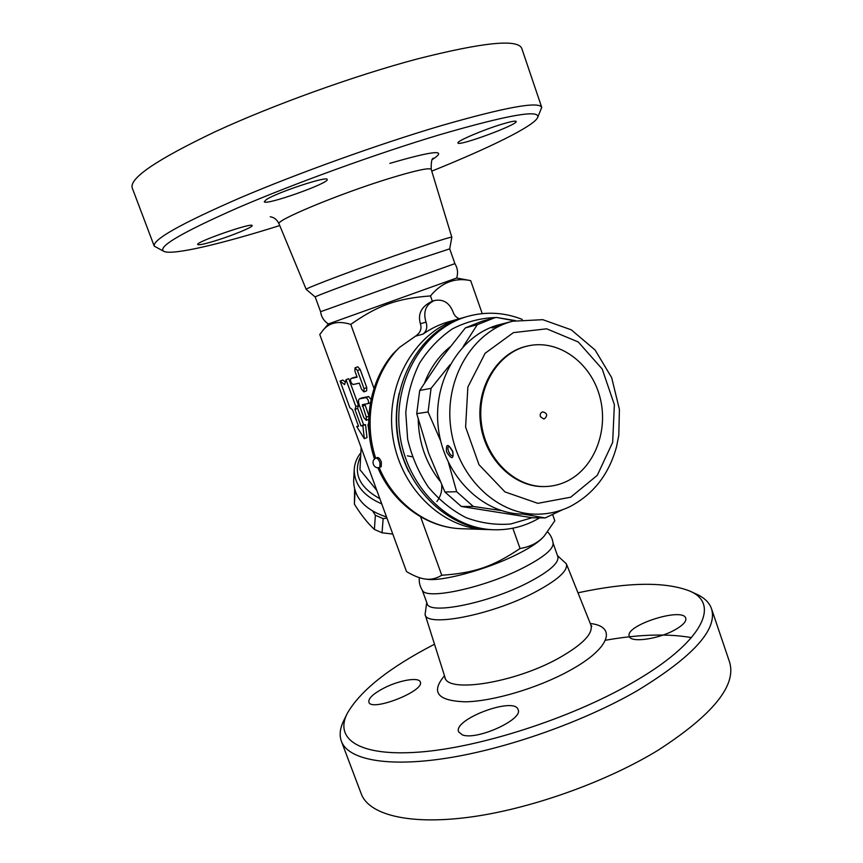 <?xml version="1.0" encoding="UTF-8"?>
<svg xmlns="http://www.w3.org/2000/svg" width="863" height="863" viewBox="0 0 863 863"><rect width="100%" height="100%" fill="white"/><g stroke="black" fill="none" stroke-linecap="round" stroke-linejoin="round"><path stroke-width="1.29" d="M163.992 251.424L154.229 246.149L132.212 187.907C129.299 178.199 157.034 159.439 215.416 131.618C273.042 104.984 354.671 75.588 417.153 58.986C483.043 42.265 517.908 38.738 521.77 48.425L541.737 107.4L537.595 117.659C540.918 109.126 508.253 114.822 439.623 134.757C377.325 153.42 294.596 183.388 238.188 207.659C181.306 232.74 156.57 247.325 163.981 251.424C172.956 255.48 221.802 243.787 279.741 225.556M266.236 199.677C276.203 192.665 327.94 175.567 327.163 179.472C329.828 183.021 264.682 206.063 264.283 201.694L266.236 199.677M431.748 171.144C488.178 148.425 533.388 126.44 537.595 117.648M502.212 124.11C510.918 121.5 515.578 120.615 516.182 121.446C518.415 124.488 458.026 146.775 457.973 142.956C456.171 141.381 483.453 129.698 502.212 124.11M216.581 240.389C205.135 243.927 198.857 245.308 197.735 244.531C195.103 242.147 252.676 222.115 252.136 225.588C253.204 226.947 233.495 235.114 216.581 240.389M320.583 311.716L454.898 263.625C457.67 268.156 458.264 272.945 456.656 278.026L328.361 323.959C323.905 321.058 321.316 316.98 320.583 311.716L315.222 297.012L306.203 289.385C302.762 289.234 365.157 265.761 412.277 249.634C437.627 240.96 450.82 236.84 451.824 237.249L431.23 169.428C431.069 161.715 431.834 158.005 433.539 158.274M154.229 246.149C152.535 239.644 181.079 223.582 239.871 197.961C297.811 173.258 378.943 144.099 440.454 125.879C505.243 107.217 539.008 101.057 541.737 107.4M315.222 297.012C312.287 297.185 369.882 275.858 413.215 260.809L449.709 248.868L451.834 237.271M454.898 263.625L449.709 248.857M456.656 278.015L470.68 280.637C455.135 277.314 441.727 282.406 430.475 295.923C396.991 298.469 378.048 305.265 350.777 324.391C338.113 320.475 328.652 322.697 322.395 331.047L319.774 334.531L406.516 571.576C413.916 575.955 420.173 578.447 425.308 579.041C430.734 579.882 436.225 578.609 441.77 575.243C474.38 573 492.892 566.711 520.033 548.501C530.249 546.829 538.307 542.698 544.197 536.085L554.823 520.767L552.795 514.963M386.548 517.023C365.017 509.86 354.046 497.822 353.647 480.885L354.218 469.526C354.294 484.521 363.463 495.966 381.737 503.863M407.379 455.815L412.298 456.829M441.705 485.092C442.223 490.982 440.615 496.484 436.872 501.597M386.948 518.102L383.14 518.631L375.373 515.265L372.773 511.241M354.617 489.461L354.391 504.143C360.82 514.542 367.487 522.967 374.391 529.44L382.061 532.795L392.784 534.057M355.071 490.939L354.391 504.143M375.373 515.265L374.391 529.44M383.14 518.631L382.061 532.795M361.144 447.606L359.947 469.677L376.829 490.454M432.341 301.198L434.326 300.551C425.739 304.596 422.956 311.78 425.988 322.115C427.649 327.077 426.656 331.068 423.021 334.1L415.545 336.149C420.389 332.805 421.996 328.674 420.389 323.754C417.541 313.765 421.522 306.246 432.341 301.198L430.475 295.923M482.234 313.603L470.68 280.637M488.836 529.548L486.02 529.504C441.263 528.555 398.695 486.505 392.449 433.884C385.815 381.317 416.969 330.227 460.173 318.512L448.836 321.716C439.677 324.305 431.079 328.436 423.021 334.1M374.553 459.03C362.309 423.129 369.774 380.874 393.129 353.679L399.483 347.411L415.545 336.149M460.173 318.512L462.902 317.789M459.407 318.727C456.322 317.627 454.218 315.373 453.075 311.953C449.321 302.622 443.075 298.825 434.326 300.551M544.197 536.085L542.557 537.843C537.735 542.859 528.9 548.534 516.052 554.877C486.085 569.785 441.683 581.748 426.905 579.246L425.308 579.041M419.332 577.66C418.846 582.191 419.882 586.43 422.428 590.368C426.139 600.163 483.636 587.962 522.363 568.264C542.805 557.822 553.064 549.591 553.118 543.571C552.622 539.03 550.81 535.168 547.681 531.996M422.18 589.99L427.12 603.528C428.458 615.06 487.649 603.517 527.552 582.892C549.105 571.662 559.202 562.935 557.854 556.711L553.075 543.086M426.743 602.482L425.071 614.445C426.02 627.541 490.572 615.427 533.97 592.719C557.412 580.346 568.21 570.713 566.376 563.841L557.476 555.632M577.983 592.805C627.746 582.115 664.931 581.5 689.559 590.972C720.756 603.658 703.399 642.46 630.95 683.582C570.055 718.599 479.353 747.692 419.073 752.105C358.49 756.657 334.445 738.793 347.174 713.561C360.27 690.637 389.375 667.52 434.499 644.23M675.427 629.58C658.965 639.138 630.443 643.108 629.278 636.301C624.327 625.546 682.989 606.711 685.761 618.242C686.527 621.382 683.075 625.157 675.427 629.58M383.301 688.404C398.436 680.389 418.9 676.721 420.27 681.943C425.297 690.864 371.004 712.223 368.868 702.104C368.285 698.437 373.096 693.874 383.301 688.404M462.266 734.823L458.609 731.835C452.848 719.311 514.596 696.268 518.091 709.602C523.679 719.354 476.408 740.875 462.266 734.823M347.174 713.561L343.787 720.519C339.99 728.199 339.191 735.114 341.381 741.263L361.263 793.863C368.706 814.294 407.606 825.136 468.156 817.358C528.598 809.58 605.092 782.579 657.93 750.335C712.935 714.791 736.797 685.341 729.548 661.997L711.511 608.739C709.343 602.579 704.37 597.725 696.603 594.197L689.559 590.972M691.5 637.617C667.8 633.453 639.116 634.327 605.448 640.249M341.381 741.263C347.918 759.321 386.02 767.563 446.365 758.232C506.592 748.922 583.539 721.727 637.174 690.745C693.075 656.711 717.854 629.375 711.511 608.739M512.838 528.221L520.033 548.501M441.77 575.243L420.572 516.797M408.706 471.565C396.451 446.613 393.258 420.561 399.138 393.399M522.255 319.407C504.445 312.384 486.344 311.349 467.962 316.311L465.61 316.98C422.147 328.76 390.788 380.259 397.487 433.269C403.787 486.333 446.635 528.739 491.662 529.688L494.1 529.763C510.432 530.141 525.61 526.171 539.645 517.854M467.962 316.311C424.391 328.123 392.956 379.796 399.677 432.999C405.998 486.257 448.965 528.814 494.1 529.763M532.093 517.724L510.669 524.003C495.621 525.222 480.723 523.097 465.998 517.627C451.802 510.27 439.224 500.065 428.285 487.002C418.663 472.6 411.78 456.689 407.649 439.256L405.783 412.73C407.444 395.006 412.029 378.49 419.526 363.194C428.523 349.094 439.515 337.627 452.514 328.803C466.29 321.78 480.691 318.026 495.74 317.541M497.563 317.616L515.362 320.594M439.828 480.918C426.02 463.291 418.814 442.784 418.199 419.386M424.639 382.579C430.313 368.048 438.706 356.192 449.839 347.023M465.373 327.886L477.293 324.704L494.316 317.908L482.18 321.187L465.373 327.886L440.529 359.353L419.709 390.454L416.732 413.657L428.641 453.151L444.909 491.996L461.327 506.484L532.277 517.757L545.157 517.929L523.118 514.068M494.316 317.908L496.322 317.401L514.456 320.799M463.226 346.527L477.293 324.704M536.408 514.186L522.946 514.068C482.741 514.143 444.024 476.085 438.361 428.264C432.309 380.486 460.691 334.208 499.731 324.574L512.762 321.219C473.226 330.961 444.467 378.08 450.626 426.764C456.398 475.491 495.675 514.272 536.408 514.186C548.081 514.229 559.17 511.759 569.677 506.754C593.312 494.402 608.922 474.445 616.506 446.883L618.782 435.437L619.418 409.418L611.651 377.584L595.082 350L571.306 329.839L542.773 319.677L512.762 321.219M500.799 324.822C505.556 322.956 503.399 323.517 494.316 326.494C489.655 328.846 491.824 328.285 500.799 324.822M452.751 451.36C447.962 443.312 445.901 443.485 446.549 451.888C451.716 459.752 453.787 459.58 452.751 451.36M453.107 455.535C450.529 457.811 445.588 446.7 449.202 446.408L452.536 451.327L453.151 455.502M545.47 486.538L544.542 486.559C514.272 487.724 484.726 459.17 480.475 423.107C475.891 387.077 497.671 352.233 527.325 346.063L528.232 345.858C558.588 339.127 590.529 362.384 599.688 396.225C609.159 429.957 594.488 468.469 566.247 481.586C559.645 484.661 552.719 486.311 545.47 486.538C515.179 487.703 485.599 459.116 481.349 422.999C476.754 386.926 498.555 352.039 528.232 345.858M540.389 416.646C539.839 414.111 540.637 412.536 542.762 411.888C547.196 413.107 547.822 415.362 544.639 418.674L543.625 418.943L540.389 416.646M544.37 418.749L543.625 418.943M562.547 509.731L545.157 517.929M501.263 510.572L473.302 506.462L456.667 491.716L448.501 462.795M440.648 440.864L428.07 411.953L431.069 388.339L450.065 364.682M419.709 390.454L431.069 388.339M461.327 506.484L473.302 506.462M444.909 491.996L456.667 491.716M416.732 413.657L428.07 411.953M374.003 388.436L350.777 324.391M340.098 381.079L349.806 407.627L352.525 409.828L358.544 426.29L356.721 426.549L364.348 438.684L362.838 425.675L360.982 425.934L354.952 409.407L355.858 406.549L346.052 379.698L344.607 384.618L340.098 381.079L342.762 380.044L345.351 382.072M346.052 379.698L348.749 378.663L358.533 405.481L357.616 408.339L363.647 424.855L365.502 424.585L367.002 437.584L364.348 438.684M361.975 397.886L368.641 396.527L371.079 399.461M364.822 404.197L368.879 415.75M355.017 367.843L357.767 366.786L360.184 369.472L366.753 387.563L366.656 390.81L363.927 391.878L364.024 388.641L357.433 370.529L355.017 367.843L354.93 371.144L357.12 377.153L350.853 378.598C350.098 381.025 350.842 382.999 353.086 384.52L359.299 383.161L361.489 389.159L363.927 391.878M353.496 377.584L356.969 376.764M358.533 405.481L355.858 406.549M357.616 408.339L354.952 409.407M363.647 424.855L360.982 425.934M365.502 424.585L362.838 425.675M358.393 425.869L356.721 426.549M359.299 405.189L363.808 417.573L366.246 420.303L366.311 417.185L362.363 404.65L368.199 403.582C368.965 401.144 368.199 399.159 365.923 397.606L359.44 398.868C358.231 399.688 358.188 401.802 359.299 405.189M368.674 423.323L367.962 424.887L369.019 431.673M379.86 467.271L381.263 466.678L381.349 461.942C380.054 458.868 378.728 457.39 377.379 457.53L375.977 458.124C369.979 460.389 374.057 470.011 379.86 467.271L379.936 462.546C378.641 459.461 377.314 457.983 375.977 458.124M432.654 159.331C448.026 149.245 433.755 150.583 389.839 163.366M270.227 216.742C270.658 217.023 275.804 216.904 279.062 223.916C274.229 220.95 338.738 194.002 388.663 178.652C415.502 170.432 429.688 167.357 431.23 169.428M379.828 498.663C359.127 487.228 352.74 473.053 360.68 456.139M486.02 529.504L461.888 528.739C427.994 528.059 394.121 503.722 379.148 467.519M375.707 458.242C362.74 419.407 372.881 373.603 399.483 347.411M425.988 322.115L420.389 323.754M566.376 563.841L590.896 625.039C593.366 633.561 582.633 644.607 558.695 658.178C514.294 683.075 446.754 693.442 444.974 677.282L445.168 678.901M444.488 675.761C430.551 692.202 437.509 700.885 465.362 701.813C492.978 701.392 538.113 688.005 569.429 670.691C610.432 648.437 617.228 626.398 590.281 623.507M570.723 497.196L537.832 503.334L504.974 491.91L478.987 464.682L465.61 427.066L467.854 387.077L485.103 353.291L513.42 332.622L546.678 328.814L578.232 341.953L602.201 369.019L614.37 404.693L612.654 442.428L597.25 475.362L570.723 497.196M362.32 397.746L359.623 398.814M368.641 396.527L365.923 397.606M370.454 402.665L368.296 403.528M365.017 405.146L362.32 406.225M368.857 416.16L366.311 417.185M360.184 369.472L357.433 370.529M366.753 387.563L364.024 388.641M353.625 377.53L350.917 378.577M306.203 289.385L279.062 223.916M328.361 323.959L322.395 331.047M360.863 452.762C356.807 457.8 354.596 463.388 354.218 469.526M425.071 614.445L444.974 677.282M591.802 626.398L590.896 625.039M503.496 323.776L492.223 327.972M377.843 467.67C392.773 503.356 426.872 527.973 461.888 528.739M362.147 397.8L359.44 398.868M370.454 402.687L368.199 403.582M368.717 419.299L366.246 420.303M353.56 377.552L350.853 378.598"/></g></svg>
